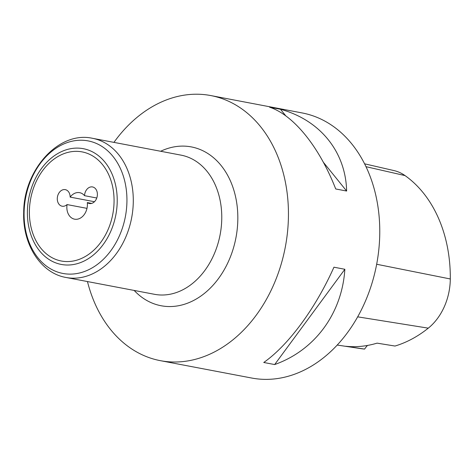 <?xml version="1.0" encoding="UTF-8"?>
<svg xmlns="http://www.w3.org/2000/svg" width="474" height="474" viewBox="0 0 474 474"><rect width="100%" height="100%" fill="white"/><g stroke="black" fill="none" stroke-linecap="round" stroke-linejoin="round"><path stroke-width="0.71" d="M96.767 198.008L84.538 195.679A13.491 10.15 -79.2 0 0 79.644 192.669A13.491 10.15 -79.2 0 0 70.14 197.101L94.462 201.728M70.14 197.101A8.431 6.346 -79.2 0 0 65.288 189.641A8.431 6.346 -79.2 0 0 57.478 196.74A8.431 6.346 -79.2 0 0 62.135 206.208A8.431 6.346 -79.2 0 0 67.053 204.572A13.491 10.15 -79.2 0 0 66.84 206.942A13.491 10.15 -79.2 0 0 74.602 219.178A13.491 10.15 -79.2 0 0 87.406 204.904A13.491 10.15 -79.2 0 0 87.299 202.576L91.672 203.405M87.459 281.556A134.924 101.519 -79.2 0 0 160.366 360.667A134.924 101.519 -79.2 0 0 288.405 217.945A134.924 101.519 -79.2 0 0 210.794 95.564A134.924 101.519 -79.2 0 0 113.932 142.378M160.366 360.667L251.688 378.033A134.924 101.519 -79.2 0 0 379.727 235.317A134.924 101.519 -79.2 0 0 302.116 112.936L210.794 95.564M333.945 267.2C315.53 308.426 288.399 345.25 263.751 362.48L274.665 364.553C314.89 350.292 342.027 313.462 344.859 269.279L333.945 267.2M269.546 107.171C293.619 115.075 319.203 146.691 335.722 188.966L346.636 191.04C345.694 151.733 320.116 120.118 280.46 109.245L269.546 107.171M87.299 202.576A8.431 6.346 -79.2 0 0 89.385 203.512A8.431 6.346 -79.2 0 0 97.389 194.595A8.431 6.346 -79.2 0 0 92.537 186.946A8.431 6.346 -79.2 0 0 84.538 195.679M86.985 208.364L67.053 204.572M337.251 345.054L360.933 348.633A130.86 98.462 -79.2 0 0 364.595 349.089L345.819 346.269A131.571 98.995 100.8 0 0 377.073 343.14L394.996 346.044A130.86 98.462 -79.2 0 0 428.283 328.156A53.278 40.089 -79.2 0 0 450.3 278.967A130.86 98.462 -79.2 0 0 405.039 175.593A53.278 40.089 -79.2 0 0 393.93 170.569L364.577 163.814M367.51 345.445A26.982 20.305 -79.2 0 0 364.595 349.089M274.665 364.553L344.859 269.279M346.636 191.04L323.381 162.292M285.834 115.893L280.46 109.245M117.202 202.131A58.906 44.325 -79.2 0 0 73.636 148.273A58.906 44.325 -79.2 0 0 27.415 211.007A58.906 44.325 -79.2 0 0 70.987 264.859A58.906 44.325 -79.2 0 0 117.202 202.131M114.05 202.274A55.535 41.789 -79.2 0 0 72.972 151.502A55.535 41.789 -79.2 0 0 29.4 210.64A55.535 41.789 -79.2 0 0 70.478 261.411A55.535 41.789 -79.2 0 0 114.05 202.274M126.919 202.09A67.462 50.759 -79.2 0 0 77.019 140.417A67.462 50.759 -79.2 0 0 24.091 212.257A67.462 50.759 -79.2 0 0 73.991 273.931A67.462 50.759 -79.2 0 0 126.919 202.09M133.271 202.558A70.839 53.301 -79.2 0 0 92.525 138.307C58.545 130.682 23.552 170.202 23.7 212.571C22.509 244.217 40.539 273.101 66.052 277.486A70.839 53.301 -79.2 0 0 133.271 202.558M66.052 277.486L154.53 294.313A70.839 53.301 -79.2 0 0 221.749 219.385A70.839 53.301 -79.2 0 0 181.003 155.134L92.525 138.307M134.172 290.444A80.835 60.82 -79.2 0 0 199.945 296.694A80.835 60.82 -79.2 0 0 237.806 220.238A80.835 60.82 -79.2 0 0 160.65 151.265M450.3 278.967L376.67 264.255M405.039 175.593L365.981 166.676M428.283 328.156L357.692 316.845"/></g></svg>
